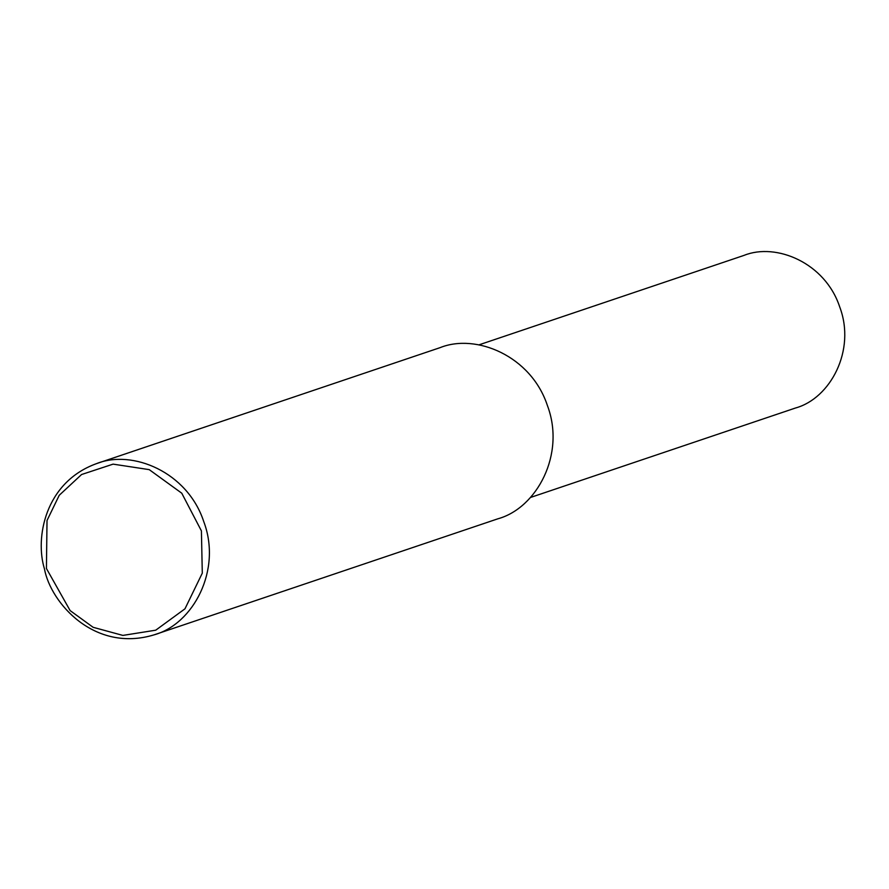 <?xml version="1.0" encoding="UTF-8"?>
<svg xmlns="http://www.w3.org/2000/svg" width="889" height="889" viewBox="0 0 889 889"><rect width="100%" height="100%" fill="white"/><g stroke="black" fill="none" stroke-linecap="round" stroke-linejoin="round"><path stroke-width="1.33" d="M44.45 568.86C34.982 538.267 44.683 482.383 96.423 463.658C132.405 449.123 187.412 471.992 203.703 521.454C222.183 570.116 193.146 624.156 154.197 634.813C94.345 653.082 50.551 602.609 44.45 568.86M46.428 568.504L47.017 520.51L59.241 495.273L81.566 474.526L113.092 464.136L149.23 469.636L181.756 493.195L201.414 530.9L202.292 573.161L184.968 608.821L155.731 630.19L122.882 635.413L93.134 627.301L70.142 610.61L46.428 568.504M96.423 463.658L440.088 347.643C476.071 333.108 531.077 355.989 547.368 405.451C565.849 454.112 536.812 508.152 497.862 518.809L154.197 634.813M478.893 344.876L744.049 255.376C776.13 242.408 825.181 262.811 839.705 306.905C856.174 350.299 830.282 398.483 795.566 407.984L530.411 497.496"/></g></svg>
